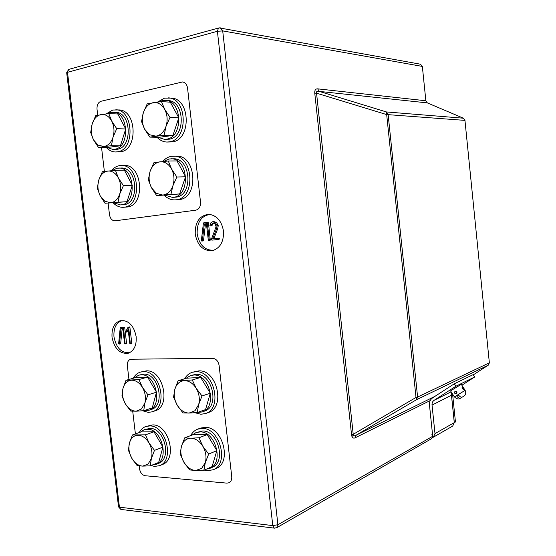 <?xml version="1.0" encoding="UTF-8"?>
<svg xmlns="http://www.w3.org/2000/svg" width="556" height="556" viewBox="0 0 556 556"><rect width="100%" height="100%" fill="white"/><g stroke="black" fill="none" stroke-linecap="round" stroke-linejoin="round"><path stroke-width="0.83" d="M353.317 435.23L351.955 436.481L351.552 434.778L353.262 434.292L416.006 397.464L386.406 111.944L463.426 118.206L427.328 102.888L319.346 91.413L386.406 111.944L388.123 114.487L417.598 397.04L489.356 362.818L464.955 120.388L386.469 114.529L316.552 93.179C316.051 91.573 316.983 90.982 319.346 91.413L317.657 88.849C315.537 88.779 314.571 90.225 314.765 93.193L316.552 93.179L353.317 435.23C353.685 435.98 354.679 435.939 356.285 435.091L434.848 396.4M195.239 234.194C197.595 245.842 203.406 251.312 212.684 250.603C220.336 247.955 223.929 241.436 223.477 231.032C221.615 220.815 216.666 215.241 208.632 214.303C199.375 215.638 194.913 222.268 195.239 234.194M210.015 214.407C201.098 215.936 196.817 222.456 197.165 233.986C199.395 245.231 205.004 250.645 213.984 250.214M112.027 337.332C114.55 349.001 120.054 354.276 128.547 353.157C134.177 350.655 136.706 345.144 136.144 336.63C134.017 326.018 129.075 320.603 121.319 320.395C114.592 322.119 111.492 327.769 112.027 337.332M122.584 320.332C116.294 322.327 113.424 327.859 113.973 336.929C116.294 348.042 121.542 353.289 129.701 352.671M317.657 88.849L425.861 100.768L422.345 66.421L222.706 30.9L277.903 524.739L432.714 436.265L429.427 404.365M473.323 374.841L488.293 365.167L416.444 399.736L416.006 397.464L417.598 397.04L416.444 399.736L356.285 435.091L355.187 437.787L430.226 400.549M463.426 118.206L464.955 120.388M489.356 362.818L488.293 365.167M219.335 27.904L420.468 64.211L422.345 66.421M425.861 100.768L427.328 102.888M432.714 436.265L431.63 438.635L276.686 527.734L277.903 524.739L272.781 525.594L217.403 31.289L67.505 72.329L119.429 507.183L272.781 525.594L274.143 528.103L274.733 528.193M129.333 326.97L129.93 327.519L131.758 343.017L131.515 343.608L130.396 343.865M128.283 330.757L127.505 331.849L126.351 332.099M121.604 327.331L124.252 327.206L124.746 327.776L126.553 343.087L126.309 343.671L125.19 343.928M122.181 328.61L120.68 343.393L119.283 344.067M219.523 238.712L219.085 239.379L211.919 240.15L211.35 239.497L216.082 226.723L214.998 223.609L212.997 222.907L210.932 225.486L212.086 225.368L211.947 225.715L210.522 225.986L209.918 225.409L210.974 222.636L212.753 221.698L213.907 221.587L216.652 222.553L218.223 225.618L217.834 228.349L213.879 238.691L218.946 238.149L219.523 238.712L218.376 238.844L217.938 239.511M213.636 222.935L212.086 225.368M208.465 222.893L210.286 240.15L208.813 240.477L208.271 239.879L206.429 223.693L204.337 223.943L205.491 223.832L203.51 240.553L201.946 241.2L201.362 240.623L203.385 223.276L203.809 222.775L206.742 222.421L207.902 222.31L208.465 222.893L207.312 223.005L209.216 239.782L210.363 239.643M206.436 223.72L205.491 223.832M123.557 328.033L125.128 343.949L124.558 343.386L122.813 328.589L121.02 328.652L119.498 343.671L119.151 344.101L118.65 343.538L120.2 327.977L120.555 327.553L124.746 327.776M125.371 343.365L126.553 343.087M123.064 327.456L124.252 327.206M120.555 327.553L121.736 327.296M119.498 343.671L120.68 343.393M125.308 343.816L126.49 343.538M128.749 327.776L130.333 343.886L129.763 343.316L128.116 329.326L126.546 331.925L125.76 331.515L127.97 327.387L129.93 327.519M130.577 343.295L131.758 343.017M128.241 327.206L129.423 326.956M126.546 331.925L127.734 331.668M130.521 343.754L131.696 343.469M206.742 222.421L207.312 223.005M204.337 223.943L202.356 240.692L203.51 240.553M202.356 240.692L201.946 241.2M209.216 239.782L209.139 240.282L210.286 240.15M212.753 221.698L215.506 222.664L217.069 225.729L216.687 228.467L212.726 238.823L218.946 238.149M217.799 238.281L218.376 238.844M212.726 238.823L213.879 238.691M216.687 228.467L217.834 228.349M217.069 225.729L218.223 225.618M215.506 222.664L216.652 222.553M210.932 225.486L210.793 225.826L211.947 225.715M461.869 385.238L474.706 376.975L473.177 374.612L454.315 383.779L432.575 397.881C430.281 399.5 429.246 401.884 429.475 405.025L432.429 433.499L431.88 434.688M474.706 376.975L455.892 386.246L434.111 400.32C432.575 401.397 431.887 402.989 432.04 405.088L434.994 433.61L433.36 437.176L432.575 437.489M451.757 392.8L451.458 395.233L454.273 422.643L452.674 426.084L433.36 437.176M455.892 386.246L454.315 383.779M452.528 394.009L451.465 393.995M452.542 394.03L451.43 394.586L454.328 422.616L455.447 421.976L452.591 394.1M456.719 391.806L456.274 393.787L454.599 393.161L454.919 391.243L456.719 391.806M456.4 391.452L456.949 392.529M450.541 390.889L461.278 384.314L465.122 390.298M463.746 389.353C462.397 389.04 461.869 388.241 462.154 386.955L463.746 389.353M454.384 396.921L465.15 390.34C466.241 392.939 465.789 394.906 463.794 396.233L462.196 397.088C461.181 397.498 459.937 396.796 458.45 394.982L456.754 396.067C458.234 397.874 459.478 398.576 460.493 398.165L462.383 396.984M456.754 396.067L458.568 395.128M461.953 397.401L460.493 398.165M462.196 397.088L463.648 396.331M139.181 465.9L139.507 468.701C140.272 472.725 142.169 475.074 145.192 475.741L226.883 483.129L229.023 482.761C231.06 481.642 231.963 479.557 231.734 476.52L219.106 365.48C218.258 361.115 216.11 358.731 212.649 358.328L130.604 359.232C128.207 360.121 127.122 362.324 127.352 365.841L128.964 379.463M132.71 411.197L135.4 433.909M108.114 203.079L109.483 214.679C110.22 218.633 112.041 220.683 114.946 220.829L195.761 210.196C199.097 209.313 200.681 206.63 200.521 202.148L187.553 88.112C186.955 84.512 185.294 82.455 182.556 81.947L101.018 101.268C98.148 102.38 96.82 105.042 97.022 109.254L97.717 115.155M104.375 171.436L101.533 147.403M205.324 462.564L201.626 468.437L195.74 470.48L203.864 470.223L205.324 462.564L208.667 454.064L202.85 446.28L198.944 437.787L190.833 438.197L184.703 437.871L181.465 446.26L180.13 453.849L183.897 462.258L189.575 469.924L195.74 470.48C191.042 470.161 187.094 467.422 183.897 462.258C180.936 456.907 180.123 451.576 181.465 446.26C183.098 441.13 186.225 438.441 190.833 438.197C195.531 438.371 199.535 441.068 202.85 446.28C205.908 451.729 206.728 457.157 205.324 462.564M184.703 437.871L193.043 434.688L207.221 434.563L216.875 450.638L212.079 466.63L203.864 470.223M216.875 450.638L208.667 454.064M207.221 434.563L198.944 437.787M204.17 470.091L207.332 470.723L213.226 469.757C229.399 463.892 220.009 428.044 202.474 428.412L197.63 429.162C194.676 430.316 192.355 432.457 190.687 435.584M213.226 469.757L216.041 468.513C232.186 462.655 222.831 426.952 205.317 427.335L200.48 428.085L197.63 429.162M206.116 469.236L209.786 468.374C224.04 463.259 215.818 431.623 200.362 431.894L196.039 432.561L192.355 434.952M209.786 468.374L212.17 467.332C226.403 462.217 218.209 430.692 202.766 430.976L196.039 432.561M150.968 465.546L154.624 466.414L159.509 465.685C174.806 460.709 166.23 425.535 149.863 425.917L145.853 426.487C143.045 427.501 140.849 429.524 139.257 432.547M159.509 465.685L162.401 464.51C177.684 459.534 169.128 424.499 152.789 424.895L145.853 426.487M194.968 412.733L200.848 414.269L205.442 413.56C222.928 408.563 214.262 370.511 195.955 371.728L192.452 372.228C189.158 373.257 186.545 375.439 184.613 378.782M205.442 413.56L208.291 412.538C225.75 407.548 217.111 369.65 198.84 370.873L192.452 372.228M142.628 410.787L148.278 412.378L152.066 411.843C168.447 407.617 160.496 370.511 143.49 371.665L140.605 372.054C137.506 372.958 135.052 375.029 133.238 378.254M152.066 411.843L154.992 410.87C171.352 406.651 163.429 369.684 146.45 370.845L140.605 372.054M152.365 464.983L156.139 464.323C169.615 459.979 162.102 428.954 147.681 429.239L144.108 429.746L140.425 432.13M156.139 464.323L158.585 463.343C172.047 458.999 164.555 428.078 150.155 428.363L144.108 429.746M197.331 412.503L202.127 411.947C217.535 407.597 209.953 374.021 193.822 375.036L190.68 375.488L185.961 378.372M202.127 411.947L204.532 411.092C219.926 406.742 212.364 373.284 196.254 374.299L190.68 375.488M144.046 410.578L148.793 410.272C163.221 406.596 156.264 373.861 141.287 374.827L138.694 375.175L134.142 378.004M148.793 410.272L151.274 409.459C165.688 405.783 158.745 373.159 143.782 374.132L138.694 375.175M151.378 458.512L148.049 464.135L142.677 466.109L150.21 465.845L151.378 458.512L154.478 450.374L149.001 442.937L145.477 434.827L132.46 434.945L129.444 442.972L128.394 450.249L131.786 458.283L137.144 465.608L142.677 466.109C138.388 465.824 134.754 463.211 131.786 458.283C129.041 453.168 128.262 448.067 129.444 442.972C130.91 438.058 133.746 435.48 137.957 435.23C142.253 435.39 145.936 437.961 149.001 442.937C151.83 448.136 152.622 453.328 151.378 458.512M132.46 434.945L141.002 431.929L153.977 431.783L162.929 447.135L158.655 462.46L150.21 465.845M162.929 447.135L154.478 450.374M153.977 431.783L145.477 434.827M198.659 404.608L194.982 410.724L189.109 413.066L197.227 412.538L198.659 404.608L202.002 395.969L196.178 388.255L192.286 379.977L178.087 380.749L174.848 389.263L173.548 397.123L177.288 405.324L182.973 412.927L189.109 413.066C184.425 412.969 180.485 410.391 177.288 405.324C174.334 400.056 173.521 394.704 174.848 389.263C176.474 384.001 179.588 381.131 184.189 380.658C188.873 380.61 192.869 383.147 196.178 388.255C199.229 393.62 200.056 399.069 198.659 404.608M178.087 380.749L186.524 378.205L200.66 377.413L210.307 393.203L205.539 409.598L197.227 412.538M210.307 393.203L202.002 395.969M200.66 377.413L192.286 379.977M144.859 403.093L141.551 408.945L136.199 411.197L143.719 410.689L144.859 403.093L147.959 394.836L142.475 387.462L138.972 379.553L125.99 380.297L122.98 388.442L121.952 395.969L125.329 403.809L130.695 411.072L136.199 411.197C131.918 411.113 128.297 408.646 125.329 403.809C122.584 398.77 121.806 393.648 122.98 388.442C124.433 383.404 127.261 380.658 131.459 380.207C135.74 380.158 139.417 382.584 142.475 387.462C145.304 392.592 146.103 397.797 144.859 403.093M125.99 380.297L134.628 377.865L147.562 377.1L156.5 392.202L152.261 407.895L143.719 410.689M156.5 392.202L147.959 394.836M147.562 377.1L138.972 379.553M157.654 102.012L164.52 98.148L171.248 98.099C190.409 98.322 191.514 139.577 172.555 141.877L167.008 142.044C163.283 141.926 159.954 140.341 157.035 137.297M168.211 97.863C187.4 98.085 188.526 139.514 169.538 141.829L167.008 142.044M159.092 101.831L162.248 100.608L168.009 100.546C184.884 100.685 185.947 137.103 169.239 139.195L164.395 139.334L158.21 137.325M165.438 100.358C182.333 100.497 183.41 137.04 166.682 139.139L164.395 139.334M155.937 136.157L149.627 134.747L144.685 129.284L149.87 137.124L164.11 135.226L166.049 126.281L170.025 117.344L164.715 109.372L161.442 101.56L147.194 103.861L143.344 112.68L141.537 121.549L144.685 129.284C142.093 124.078 141.641 118.539 143.344 112.68C145.324 106.974 148.633 103.631 153.261 102.651C157.946 102.102 161.768 104.347 164.715 109.372C167.391 114.682 167.836 120.318 166.049 126.281C163.957 132.029 160.587 135.323 155.937 136.157M161.442 101.56L170.296 102.186L178.817 117.789L172.909 135.462L158.731 137.339L149.87 137.124M172.909 135.462L164.11 135.226M178.817 117.789L170.025 117.344M106.349 113.813L112.764 110.032L118.894 109.949C136.644 109.775 138.312 149.696 120.749 151.795L115.592 151.976C112.124 151.906 109.011 150.398 106.259 147.451M115.794 109.775C133.558 109.595 135.247 149.675 117.67 151.781L115.592 151.976M162.713 161.518C165.125 158.689 167.961 156.966 171.206 156.347L176.384 156.146C196.435 154.909 199.111 198.061 179.185 199.604L175.196 199.882C171.116 200.049 167.432 198.492 164.138 195.212M173.382 156.146C193.46 154.909 196.164 198.235 176.196 199.778L175.196 199.882M111.457 170.657C113.667 167.905 116.28 166.244 119.297 165.66L124.148 165.452C142.6 164.069 145.596 205.602 127.227 206.992L123.356 207.277C119.596 207.451 116.183 205.956 113.118 202.787M121.076 165.493C139.549 164.103 142.565 205.796 124.176 207.193L123.356 207.277M107.322 113.695L110.429 112.416L115.669 112.333C131.292 112.138 132.835 147.354 117.372 149.265L112.882 149.418L107.002 147.458M113.042 112.194C128.686 111.992 130.243 147.333 114.758 149.244L112.882 149.418M163.652 161.428L168.968 158.981L173.361 158.807C191.014 157.661 193.46 195.74 175.898 197.158L172.429 197.394L164.965 195.17M170.817 158.814C188.498 157.668 190.958 195.879 173.375 197.304L172.429 197.394M112.027 170.602L116.989 168.218L121.104 168.03C137.346 166.765 140.063 203.406 123.884 204.684L120.527 204.928L113.584 202.766M118.504 168.072C134.767 166.8 137.492 203.565 121.298 204.844L120.527 204.928M103.868 146.52L98.078 145.123L93.512 139.869L98.426 147.375L111.436 145.679L113.042 137.179L116.718 128.665L111.7 121.041L108.754 113.535L95.743 115.599L92.171 124.009L90.684 132.432L93.512 139.869C91.108 134.872 90.656 129.583 92.171 124.009C93.95 118.581 96.952 115.419 101.178 114.522C105.459 114.049 108.969 116.218 111.7 121.041C114.189 126.129 114.633 131.508 113.042 137.179C111.172 142.649 108.114 145.762 103.868 146.52M108.754 113.535L117.802 114.001L125.719 128.971L120.437 145.783L107.461 147.465L98.426 147.375M120.437 145.783L111.436 145.679M125.719 128.971L116.718 128.665M162.741 195.059L156.41 193.363L151.461 187.726L156.639 195.601L170.921 194.412L172.895 185.78L176.871 177.01L171.568 169.003L168.28 160.99L153.991 162.581L150.134 171.241L148.306 179.796L151.461 187.726C148.869 182.444 148.424 176.954 150.134 171.241C152.135 165.695 155.451 162.547 160.093 161.803C164.791 161.49 168.614 163.888 171.568 169.003C174.25 174.382 174.688 179.977 172.895 185.78C170.789 191.368 167.405 194.461 162.741 195.059M168.28 160.99L177.03 160.927L185.565 176.766L179.616 193.961L156.639 195.601M179.616 193.961L170.921 194.412M185.565 176.766L176.871 177.01M110.512 202.794L104.709 201.14L100.136 195.719L105.035 203.26L118.094 202.21L119.728 194.002L123.404 185.641L118.393 177.976L115.433 170.296L102.38 171.714L98.801 179.97L97.293 188.109L100.136 195.719C97.724 190.659 97.279 185.412 98.801 179.97C100.594 174.688 103.611 171.707 107.85 171.026C112.145 170.761 115.662 173.083 118.393 177.976C120.881 183.132 121.326 188.477 119.728 194.002C117.844 199.319 114.772 202.252 110.512 202.794M115.433 170.296L124.384 170.129L132.307 185.308L126.99 201.696L105.035 203.26M126.99 201.696L118.094 202.21M132.307 185.308L123.404 185.641M351.955 436.481C352.636 438.017 353.713 438.455 355.187 437.787M351.552 434.778L314.765 93.193M118.497 506.537L120.861 509.428L121.576 509.511M66.706 72.933L67.505 72.329L68.701 69.396L66.678 72.697L118.539 506.877L120.861 509.428L274.143 528.103L276.686 527.734M69.243 69.243L218.48 28.022L217.403 31.289L222.706 30.9L220.357 27.856L218.925 27.89M451.131 391.813L434.111 400.32M451.458 395.233L432.04 405.088M454.273 422.643L434.994 433.61M213.615 250.339L212.684 250.603M129.166 352.921L128.547 353.157M122.014 320.332L121.319 320.395M209.654 214.366L208.632 214.303M121.66 327.31L120.471 327.567M120.416 343.81L119.234 344.088M126.309 343.671L125.128 343.949M129.374 326.963L128.186 327.22M127.505 331.849L126.316 332.106M131.515 343.608L130.333 343.886M450.506 390.833L454.356 396.88C456.698 399.013 458.665 399.514 460.25 398.388L462.029 397.359"/></g></svg>
